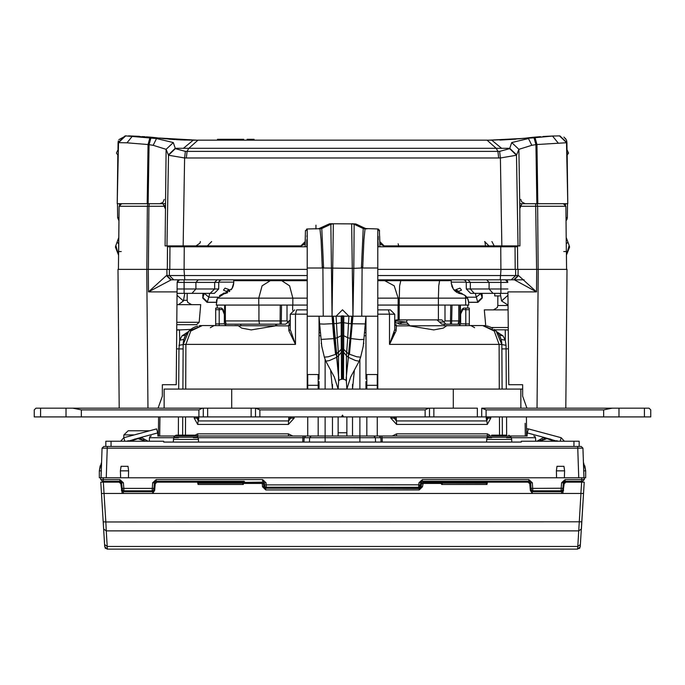 <?xml version="1.0" encoding="UTF-8"?>
<svg xmlns="http://www.w3.org/2000/svg" width="685" height="685" viewBox="0 0 685 685"><rect width="100%" height="100%" fill="white"/><g stroke="black" fill="none" stroke-linecap="round" stroke-linejoin="round"><path stroke-width="1.03" d="M121.613 482.762L123.351 482.771L123.839 488.277L123.908 490.803L122.735 490.349L122.17 489.176M562.899 488.371L563.378 482.856L562.899 488.371L561.161 488.277L561.092 490.803L562.265 490.349L562.83 489.176M152.121 490.734L153.294 490.349L153.86 489.184M532.879 490.734L531.706 490.349L531.14 489.184M164.117 389.037L231.71 389.037L164.117 389.037L164.117 408.174L164.117 389.037M453.29 389.037L231.71 389.037L520.883 389.037L453.29 389.037L453.29 408.174L453.29 389.037M522.621 389.037L520.883 389.037L522.621 389.037M649.012 408.174L612.159 408.174L603.631 409.921L486.076 409.921L481.726 408.174L481.726 416.882L477.376 416.882L486.076 416.882L481.726 416.882L481.726 408.174L612.159 408.174L603.631 409.921L486.076 409.921L482.591 408.174L619.017 408.174L619.017 416.882L486.076 416.882L644.379 416.882L619.017 416.882L619.017 408.174L644.379 408.174L644.379 416.882L650.75 416.882L644.379 416.882L644.379 408.174L649.012 408.174L650.75 409.921L650.75 416.882L650.75 409.921L649.012 408.174M429.512 408.174L477.376 408.174L477.376 416.882L433.862 416.882L477.376 416.882L477.376 408.174L433.862 408.174L433.862 416.882L251.138 416.882L341.498 416.882L342.5 415.136L343.502 416.882L341.498 416.882L342.5 415.136L343.502 416.882L433.862 416.882L433.862 408.174L428.647 408.174L425.162 409.921L259.838 409.921L255.488 408.174L255.488 416.882L255.488 408.174L251.138 408.174L428.647 408.174L425.162 409.921L259.838 409.921L256.353 408.174L429.512 408.174L429.512 416.882L429.512 408.174M203.274 408.174L251.138 408.174L251.138 416.882L207.623 416.882L251.138 416.882L251.138 408.174L207.623 408.174L207.623 416.882L34.25 416.882L207.623 416.882L207.623 408.174L202.409 408.174L198.924 409.921L81.369 409.921L72.841 408.174L35.988 408.174L34.25 409.921L34.25 416.882L34.25 409.921L35.988 408.174L40.62 408.174L40.62 416.882L40.62 408.174L65.983 408.174L65.983 416.882L65.983 408.174L202.409 408.174L198.924 409.921L81.369 409.921L72.841 408.174L203.274 408.174L203.274 416.882L203.274 408.174M468.668 302.248L477.591 302.248M477.95 302.333L477.582 301.828L482.034 297.632L480.75 293.505L476.152 297.239L466.93 297.239M274.137 245.898L274.128 246.763L282.528 246.763L282.52 245.906L282.528 246.763M402.472 246.763L402.48 245.898L402.472 246.763L410.872 246.763L410.863 245.898M307.257 275.516L169.383 275.516L173.716 279.831L170.651 279.831L166.446 275.524L166.943 275.516L166.892 269.393L148.294 269.393L307.257 269.393M500.726 246.763L500.915 269.393L377.743 269.393L517.672 269.393L517.483 246.763L377.743 246.763M218.712 289.01L214.362 293.317L191.971 293.317L195.919 289.01L218.712 289.01L218.772 282.417L214.696 282.417L214.645 289.01L210.089 293.317M432.749 279.831L417.088 279.831M307.06 279.908L281.586 279.831M513.724 279.831L377.743 279.831L386.588 279.831L387.333 280.704M307.043 279.831L173.673 279.831M458.188 279.831L435.728 279.831M413.355 279.831L394.303 279.831M211.982 279.831L184.119 279.831L184.119 282.417L195.953 282.417L195.919 289.01L177.09 289.01M507.945 293.317L474.303 293.317L494.758 293.317L494.758 295.929L499.63 295.929M493.029 293.317L489.081 289.01L470.355 289.01L474.303 293.317L470.638 293.317L466.288 289.01L470.355 289.01L470.304 282.417L466.228 282.417L465.475 280.602L463.617 279.831M216.332 302.248L207.409 302.248M209.687 293.317L208.848 297.239L218.07 297.239M537.836 203.693L536.929 144.501L566.529 142.703L567.771 203.693L521.987 203.693L519.804 208.531L519.872 245.898L384.148 245.898L381.091 244.648M303.909 244.648L300.852 245.898L165.128 245.898L166.155 149.33L168.467 155.221L184.59 158.004L500.41 158.004L516.533 155.221L518.845 149.33L531.843 145.288L535.944 144.612L536.894 203.693M355.472 223.875L329.776 223.704L318.936 228.721M384.148 245.898L379.798 241.625L379.293 229.98L379.61 231.068L377.435 228.927L365.559 228.516L356.106 224.115L352.133 223.73M318.893 228.739L307.565 228.927L305.39 231.068L305.116 246.763M508.27 330.042L505.29 329.862L505.29 340.197L503.038 335.881L499.279 335.076L501.103 339.383L505.29 340.197L506.027 345.351L501.848 344.546L496.197 331.086L482.702 325.512L396.332 325.914L394.706 324.21L395.519 325.521M508.09 309.851L484.338 309.851L485.725 325.752M176.953 304.628L200.662 304.628L199.121 322.258L196.526 324.647L176.781 324.647M190.199 324.647L190.661 324.647M377.743 228.953L378.548 229.235L377.743 228.953L377.743 385.321L365.995 385.321L365.995 389.037M307.257 228.953L307.257 316.239L319.005 316.239L319.63 323.954L323.945 324.056L336.498 323.525L336.044 316.239L342.5 309.834L348.956 316.239L319.005 316.239L319.005 379.122M307.257 316.239L307.257 389.037M377.743 316.239L365.995 316.239L365.995 379.122M332.49 384.379L332.49 389.037M217.205 298.643L216.332 305.065L258.75 305.065L258.75 298.103L307.257 298.103M307.257 305.065L258.75 305.065M468.514 300.801L468.668 305.065L377.743 305.065M300.321 280.704L284.506 280.704M235.469 280.704L284.198 280.704L233.731 280.704L233.731 282.614L233.731 280.704L281.672 280.704L289.584 285.799L292.863 298.103L292.863 305.065M377.743 298.103L398.173 298.103L394.226 285.799L384.679 280.704L377.743 280.704L448.718 280.704M449.531 280.704L451.269 280.704L451.269 282.614L451.269 280.901M287.049 305.065L287.049 320.965L287.991 322.036L285.739 324.21L224.432 324.21M287.049 320.965L225.031 320.965L225.031 305.065M290.294 319.861L288.034 322.036L287.974 321.513M460.568 324.21L459.104 324.21L459.969 320.965L444.959 320.965L444.034 322.036L441.825 319.861L396.427 319.861L394.706 322.464M459.104 324.21L441.834 324.21L437.021 319.861M408.209 324.21L399.261 324.21L397.249 322.9M325.101 442.116L325.101 436.02L197.16 436.02L195.653 435.155L176.096 435.155L174.589 436.02L157.79 436.02M527.21 436.02L303.25 436.02L302.89 437.672L193.324 437.672M149.553 430.805L128.206 430.805L149.553 430.805M573.962 441.243L579.176 441.243L579.176 446.466L573.962 446.466L573.962 441.243L521.319 441.243L521.319 442.116L163.681 442.116L163.681 441.243L105.824 441.243L105.824 446.466M491.633 435.155L506.617 435.155M485.99 481.272L444.274 481.272L442.861 482.146M486.085 481.272L487.788 481.272L486.085 481.272L487.121 481.272L485.733 482.077L484.363 481.272L484.346 482.146M486.273 482.146L487.788 481.272L490.237 481.272L489.629 482.137M525.292 481.272L525.292 481.709L528.854 481.272L526.44 481.272L528.854 481.272L528.854 479.594L532.322 482.771L532.879 490.803L561.092 490.803M244.87 482.137L244.143 481.272L156.146 481.272L158.56 481.272L157.952 482.137M193.607 481.272L193.607 481.709L198.77 481.272M199.01 481.272L200.636 481.272L199.215 482.146M443.683 481.272L422.405 481.272L422.405 479.594L418.937 482.771L420.676 482.856L422.405 481.272L421.455 481.555M583.937 479.611L584.399 477.787L585.709 477.787L585.709 470.826L583.423 462.306L583.569 466.305L584.784 465.843L585.709 470.826L583.723 470.826L583.962 477.787L101.037 477.787L102.065 448.144L582.661 448.127M120.834 481.555L102.399 481.272L119.884 481.272L119.884 479.594L100.661 479.594L100.601 477.787L99.291 477.787L99.291 470.826L100.216 465.843L101.431 466.305L101.577 462.306L99.291 470.826L101.277 470.826L101.037 477.787L102.065 448.144L103.812 446.466L107.288 446.466L106.252 477.787M420.984 487.36L263.99 487.36M154.887 487.36L154.442 487.36M530.558 487.36L530.113 487.36M210.389 327.687L214.157 325.512L202.298 325.512L288.668 325.914L290.294 324.21L288.839 324.647L288.839 325.512M474.611 327.687L470.843 325.512L482.702 325.512L494.21 331.035L499.082 344.427L389.534 344.427L396.084 330.821L396.332 325.914M238.08 325.512L234.818 325.512L238.08 325.512L241.728 328.106L251.267 329.905L277.434 325.512M501.848 345.266L501.848 344.546L499.082 344.427L499.314 389.037M506.326 389.037L506.027 345.351M505.556 329.862L494.853 329.862M176.739 329.862L179.444 329.862L176.73 330.042M176.567 348.862L178.948 348.888L179.71 340.197L179.444 329.862M297.256 309.851L307.257 309.851M183.152 345.266L182.895 389.037M387.744 309.851L377.743 309.851L390.356 309.851L394.706 314.201L394.706 329.571L396.084 330.829M215.672 325.512L215.672 308.113L221.409 308.113L222.539 309.74L224.38 314.432L224.38 323.774L226.007 325.512M465.843 325.512L465.843 323.928L469.328 323.928L469.328 325.512M467.804 308.113L469.328 308.113L469.328 309.697L465.843 309.697L465.843 308.113L463.591 308.113L461.913 309.397L460.62 314.432L460.62 323.774L465.843 323.928L465.843 309.697L461.913 309.397L463.591 308.113L469.328 308.113L467.804 308.113L467.804 305.065M419.425 488.542L348.622 488.234L419.477 488.234L420.658 487.771L421.215 486.641L419.177 489.946L265.823 489.938L265.523 488.234L264.341 487.771L263.785 486.641L265.823 489.938L262.492 486.752L263.785 486.667L263.528 483.73L262.235 483.824L262.492 486.752M336.378 488.234L265.515 488.234L263.871 487.052M491.393 481.272L491.393 481.709L525.541 482.137M159.708 481.272L159.459 482.137M243.329 482.737L242.507 483.156L243.338 484.466L243.44 482.343M451.269 282.169L466.22 282.169M191.971 293.317L177.055 293.317L184.085 293.317L184.119 282.417L177.15 282.417L177.064 291.904L177.15 282.417L179.47 279.848M492.994 293.317L500.915 293.317L500.915 289.01L489.081 289.01L489.047 282.417L486.701 279.831L500.881 279.831L500.881 282.417L470.304 282.417L467.941 279.831M505.239 279.831L500.264 279.831L500.975 269.393L515.668 269.393L515.617 275.516L377.743 275.516M233.731 282.169L218.78 282.169M315.931 225.202L315.931 228.927M150.957 137.822L149.056 144.612L148.106 203.693L117.229 203.693L118.471 142.703L125.56 135.861L156.488 138.524L173.288 142.583L175.377 148.628L185.395 151.411L499.605 151.411L509.631 148.636L511.712 142.583L518.845 149.33L519.804 208.531M168.356 154.861L175.266 148.268L509.734 148.268L516.644 154.861M508.244 327.481L491.154 327.481M493.474 309.851L497.319 307.539L497.824 305.501L508.056 305.501M199.121 322.258L176.798 322.258M183.948 300.278L187.176 300.278L187.681 302.316L191.526 304.628M439.616 280.704L438.76 285.799L438.4 298.103L467.504 298.103L468.197 299.61M398.173 305.065L398.173 298.103L399.278 298.103L399.638 285.799L400.802 280.704M233.491 284.926L233.731 282.614L232.061 288.531L217.496 298.103L258.75 298.103L262.132 285.799L270.301 280.704M460.406 305.065L460.406 316.581L459.969 316.581M224.594 305.065L224.594 316.581L225.031 316.581M178.425 437.672L149.476 437.672L150.006 436.508L151.214 436.02M533.786 436.02L534.994 436.508L535.524 437.672L506.575 437.672M491.676 437.672L382.11 437.672L381.75 436.02L370.157 436.02M375.594 442.116L375.38 437.672L309.62 437.672L311.195 436.02M359.899 442.116L359.899 416.882M123.72 437.724L123.865 434.924L134.166 434.924M173.862 437.287L174.589 436.02L197.16 436.02L197.888 437.287L173.862 437.287L173.228 442.116M197.888 437.287L198.47 439.385L173.279 439.385M155.195 481.555L156.146 481.272L156.146 479.594L152.678 482.771L154.408 482.856L156.146 481.272L158.56 481.272M563.413 482.642L563.353 490.905L563.49 482.985L565.116 481.272L582.601 481.272L581.728 481.272L581.728 479.594L565.116 479.594L565.116 481.272L564.166 481.555M263.545 481.555L262.595 481.272L262.595 479.594L266.063 482.771L266.311 487.318L265.189 486.915L264.573 485.733M564.363 477.787L564.568 470.826L556.374 470.826L556.58 477.787M128.42 477.787L128.626 470.826L120.432 470.826L120.637 477.787M440.018 483.011L420.658 483.011M264.341 483.011L244.982 483.011M155.427 483.011L154.519 483.011M530.481 483.011L529.573 483.011M421.301 485.622L418.74 485.622M264.316 482.762L264.564 485.622L263.699 485.622M529.959 485.622L530.524 485.622M154.476 485.622L155.041 485.622M377.743 314.15L389.542 314.15L389.534 344.427L394.706 329.571L394.706 324.21M490.751 416.882L490.845 418.081L487.309 424.417L396.572 424.417L390.827 418.081L390.964 416.882M392.24 436.02L396.606 433.836L487.403 433.836L489.664 435.155M288.668 325.914L288.916 330.829L295.466 344.427L295.458 314.15L307.257 314.15M288.916 330.821L290.294 329.571L295.466 344.427L185.918 344.427L185.686 389.037M294.036 416.882L294.173 418.081L288.428 424.417L197.691 424.417L194.155 418.081L194.249 416.882M195.336 435.155L197.597 433.836L288.394 433.836L292.76 436.02M290.431 416.882L290.731 418.184L288.659 420.898L198.316 420.898L197.109 418.184L197.289 416.882M487.711 416.882L487.891 418.184L486.684 420.898L396.341 420.898L394.269 418.184L394.569 416.882M319.005 335.761L320.58 335.761M364.42 335.761L365.995 335.761M219.157 325.512L219.157 323.928L224.38 323.774L224.38 314.432M508.904 435.155L511.138 437.287L487.112 437.287L486.487 442.116M511.138 437.287L511.721 439.385L486.53 439.385M532.956 491.71L532.956 491.273L536.227 491.71M152.044 491.71L154.065 491.273M305.133 245.581L305.39 231.068L305.202 241.625L300.852 245.898M154.613 490.46L152.609 493.457L532.391 493.457L530.395 490.563L529.796 483.73L528.067 482.137L487.455 482.137L486.984 484.466L441.662 484.466L442.493 483.156L441.191 482.137L442.142 483.122L441.654 484.038L440.823 483.422L441.517 482.291M289.481 325.521L290.294 324.21M458.419 279.831L463.231 279.831M395.176 279.831L404.895 279.831M290.697 279.831L298.36 279.831M280.139 279.831L289.824 279.831M221.769 279.831L226.581 279.831M442.972 482.146L441.517 481.272L442.972 481.272M200.037 481.272L199.335 481.272M191.209 329.057L188.255 331.651L185.729 335.076L181.962 335.881L188.075 331.848M446.92 325.512L443.272 328.106L433.733 329.905L407.566 325.512M323.32 226.718L318.636 228.901M152.293 137.351L150.426 137.18M534.565 137.18L540.508 136.7M529.317 137.694L532.81 137.343M359.796 225.836L366.364 228.901M420.496 484.886L420.676 482.856L420.496 484.886L418.766 484.8L418.689 487.318L419.811 486.915L420.427 485.733M242.344 481.272L197.211 481.272L198.727 482.146M307.257 246.763L167.517 246.763L167.328 269.393L169.76 269.393L169.948 246.763M515.668 269.393L567 269.393L565.784 408.174M119.216 408.174L118 269.393L148.294 269.393L148.474 291.904L171.276 279.831M518.554 275.524L536.526 291.904L514.349 279.831L518.554 275.524L518.057 275.516L518.108 269.393L536.706 269.393L536.526 291.904L507.936 291.904L508.741 384.687L522.621 384.687L522.621 396.221L526.971 408.174M365.43 228.465L366.929 228.901L365.028 228.901L363.923 239.981L362.75 267.998L362.074 266.953L361.432 268.023L353.802 268.306L354.111 224.252L351.679 223.704L354.111 224.252L363.204 228.499L361.432 268.023M359.205 361.141L355.618 360.601L348.288 357.287L346.19 378.248L346.841 389.011L350.677 376.878L359.205 361.141L360.652 357.133L363.255 346.327L365.995 316.239L352.938 316.239L351.645 223.704M332.816 223.73L330.889 224.252L332.062 316.239L333.355 223.704L328.894 224.115L318.551 228.824M318.491 228.833L319.972 228.901L321.077 239.956L322.25 267.998L322.926 266.953L323.26 316.239M333.338 223.704L330.889 224.252L321.787 228.499L323.568 268.023L322.926 266.953M468.668 302.453L467.504 298.103L465.569 295.792L453.461 289.301L451.278 283.085M554.525 441.243L546.981 438.631L539.446 441.243L546.981 438.631L554.465 441.2M145.554 441.243L138.019 438.631L130.475 441.243L138.019 438.631L145.554 441.243M202.298 325.512L190.79 331.035L185.918 344.427L183.152 344.546L188.803 331.086L202.298 325.512L188.803 331.086L183.152 344.546L178.973 345.351M218.772 282.417L219.525 280.602L221.383 279.831M520.797 199.421L521.516 201.741L525.112 203.693M164.203 199.421L162.927 202.426L159.888 203.693M200.337 241.582L200.046 243.107L195.987 245.898M443.058 481.272L444.197 481.272M199.421 481.272L200.551 481.272M422.405 481.272L528.871 481.272L530.481 482.985L530.618 490.905L530.558 482.642M120.38 481.384L119.772 481.272L121.51 482.985L121.647 490.905L121.587 482.642M530.729 491.051L532.091 491.71L561.88 491.71L561.572 493.457L532.391 493.457L532.091 491.71L530.361 490.143M561.88 491.71L563.173 491.136L561.88 491.71L563.19 491.119L563.618 490.083M121.767 491.059L123.12 491.71L152.909 491.71L154.236 491.102L154.647 490.109L154.236 491.102L152.909 491.71L152.609 493.457L123.428 493.457L123.12 491.71L121.767 491.059L121.382 490.083M520.883 408.174L520.883 389.037L520.883 408.174M477.822 302.248L482.249 298.018L481.923 293.317M482.06 294.088L482.249 298.018L482.274 295.166M475.313 293.317L477.582 301.828M455.799 289.686L459.995 288.094L461.476 290.063L458.77 291.348L455.799 289.686M459.19 293.403L458.239 293.06L461.202 293.12L462.82 294.233M402.626 280.704L402.112 279.831M180.009 246.763L181.996 246.763L181.936 245.898L181.987 246.763M503.013 246.763L503.064 245.898L503.004 246.763L504.965 246.763M505.624 245.898L505.581 246.763L515.968 246.763M517.132 246.763L517.5 245.898M169.871 246.763L179.419 246.763L179.376 245.898M233.354 269.393L184.085 269.393L184.274 246.763M284.421 246.763L284.421 245.898M563.746 251.549L566.409 251.549L566.563 269.393L566.444 255.222L569.124 245.487L569.543 247.097L566.444 255.222M538.162 269.393L537.614 206.279L565.913 206.279L566.349 251.549L565.904 206.279L563.301 203.693M540.748 203.693L519.727 203.693M165.273 203.693L144.252 203.693M536.115 206.279L519.975 206.288L537.614 206.279L537.16 203.693M167.5 245.898L167.517 246.763M148.371 269.393L148.876 206.279L165.025 206.288L148.885 206.279M168.544 245.898L167.508 246.566M164.854 205.414L164.717 206.279M121.656 203.693L119.087 206.279L147.386 206.279L147.84 203.693M121.254 251.549L118.651 251.549L119.096 206.279L118.436 269.393M158.029 408.174L162.379 396.221L162.379 384.687L176.259 384.687L177.064 291.904L148.474 291.904L166.446 275.524M298.395 279.831L297.667 280.704M279.9 279.831L279.369 280.704M192.399 279.831L170.608 279.831M173.716 279.831L184.736 279.831L184.025 269.393M524.128 279.831L505.307 279.831M394.2 279.831L394.423 280.704M393.455 280.704L393.301 279.831M291.553 280.704L291.707 279.831M294.036 279.831L295.089 280.704M306.76 246.763L306.82 239.733M307.257 236.308L307.257 235.203L306.846 236.308M378.24 246.763L377.743 236.308M378.154 236.308L378.18 239.741M290.586 280.704L290.808 279.831M293.848 280.704L293.214 279.831M292.495 279.831L292.358 280.704M520.283 206.279L520.146 205.414M516.456 245.898L517.492 246.566M565.904 206.279L564.055 203.805M507.936 291.904L508.741 384.687M507.91 289.01L500.915 289.01L500.881 282.417L507.85 282.417L505.53 279.848M405.631 280.704L405.058 279.831M402.497 279.831L403.568 280.704M403.2 279.831L405.52 280.465M390.964 279.831L389.919 280.704M391.152 280.704L391.786 279.831M400.579 245.898L400.579 246.763M204.25 293.514L202.974 297.632L207.418 301.828L208.848 297.239L204.293 293.317M203.077 293.317L202.751 298.018L207.178 302.248L207.418 301.828M202.94 294.088L202.726 295.723M223.524 290.063L225.005 288.094L229.201 289.686L226.23 291.348L223.524 290.063M222.18 294.233L223.798 293.12L226.761 293.06M281.8 279.831L279.48 280.465M282.503 279.831L281.432 280.704M282.888 279.831L282.374 280.704M509.631 148.636L516.533 155.221L517.997 245.898L501.848 245.898L500.41 158.004L499.605 151.411M185.395 151.411L184.59 158.004L183.152 245.898L167.003 245.898L168.467 155.221L175.377 148.628M380.398 243.749L381.031 244.579M379.704 236.402L379.884 246.763M366.175 228.756L366.698 228.876M360.678 226.247L359.899 225.887L359.899 226.958M364.797 228.165L357.227 224.637M489.047 140.177L534.035 137.822L535.944 144.612L536.929 144.501L535.045 137.711L552.512 136.041L519.102 138.824L491.727 140.177L501.694 148.405M480.836 140.177L487.086 140.177M173.322 139.457L160.213 138.207L193.273 140.177L491.727 140.177L521.893 138.533M159.048 138.07L196.792 140.177M305.399 230.485L305.39 230.956L305.399 230.485M329.04 224.046L321.924 227.369M365.559 228.516L356.106 224.115M307.017 228.995L306.495 229.21M398.644 245.898L398.19 243.757M384.208 245.898L384.225 246.763M300.775 246.763L300.792 245.898M397.309 246.763L397.317 245.898M287.683 245.898L287.691 246.763M511.712 142.583L528.512 138.524L531.843 145.288M534.035 137.822L535.045 137.711M567.052 149.022L566.94 142.694L559.876 135.861L566.572 142.694L559.439 135.861L552.512 136.041L557.992 142.857M148.106 203.693L163.013 203.693L165.196 208.531M147.164 203.693L148.071 144.501L153.157 145.288L156.488 138.524L160.213 138.207L132.462 136.041L126.973 142.857L118.428 142.694L117.229 203.693L117.846 155.058M567.154 155.058L567.771 203.693L566.94 142.694L559.885 135.87M183.306 148.405L193.273 140.177L180.463 139.877M165.179 138.755L164.289 138.661M163.116 138.533L161.728 138.379M162.902 138.516L163.818 138.61M165.359 138.772L165.796 138.815M168.955 139.106L175.103 139.577M176.148 139.646L185.352 140.057M157.798 137.925L155.906 137.719M153.954 137.514L152.601 137.385M118.282 141.076L118.428 142.694L125.655 135.87M131.94 136.024L138.13 136.298M159.168 138.079L155.264 137.651M145.092 136.743L142.274 136.546M138.764 136.332L134.757 136.135M132.693 136.05L128.549 135.921M126.502 135.878L125.62 135.861M132.025 136.032L136.897 136.238M152.498 137.368L155.692 137.694M157.858 137.933L159.862 138.165M152.661 137.385L146.333 136.837M139.8 136.392L139.038 136.349M152.609 137.385L146.265 136.829M139.74 136.383L132.77 136.058M125.869 135.87L118.839 139.629M125.115 135.87L118.06 142.694L117.948 149.022M499.922 140.048L515.985 139.115M529.719 137.651L523.623 138.344M553.069 136.024L546.853 136.298M540.328 136.709L533.392 137.283M523.794 138.319L520.9 138.644M521.079 138.618L519.102 138.824M532.365 137.385L537.639 136.914M545.234 136.392L552.238 136.058M553.386 136.015L547.11 136.289M532.296 137.394L538.564 136.846M545.012 136.401L551.922 136.067M546.467 136.324L543.008 136.529M539.078 136.803L538.085 136.88M527.133 137.933L525.189 138.156M527.253 137.916L529.128 137.711M531.089 137.514L532.733 137.351M519.718 138.764L520.703 138.661M565.262 138.284L565.973 139.286M566.709 141.033L566.94 142.694M153.157 145.288L166.155 149.33L173.288 142.583M304.602 243.749L303.969 244.579M126.973 142.857L148.071 144.501L149.955 137.711M118.976 217.702L117.683 217.693L117.435 203.693L117.683 217.693L118.805 220.536M566.024 217.702L567.317 217.693L566.05 220.69L567.317 217.693L567.565 203.693L567.317 217.761M567.189 218.686L567.034 219.174M566.812 219.654L566.281 220.433M254.067 140.177L254.067 139.303L250.573 139.303L250.573 140.177M247.071 140.177L247.071 139.303L250.573 139.303M217.496 140.177L217.496 139.303L243.706 139.303L243.706 140.177M227.146 140.177L227.146 139.303M224.046 140.177L224.046 139.303M118.556 255.222L115.457 247.097L115.876 245.487L118.556 255.222M178.442 304.628L183.4 300.963L184.736 293.317M118.728 243.749L117.049 242.259L118.788 237.481M117.049 242.259L115.876 245.487L117.049 242.259M118.299 148.962L116.441 153.063L118.171 155.521M500.264 293.317L501.6 300.963L508.047 305.048M566.272 243.749L567.951 242.259L569.124 245.487L566.212 237.481M566.829 155.521L568.559 153.063L566.701 148.962M364.06 227.831L363.247 228.516M360.207 227.103L357.853 225.999M377.743 267.998L362.75 267.998M377.743 389.037L377.743 385.321M319.63 323.954L321.744 346.327L324.347 357.125L325.795 361.141L334.323 376.878L338.159 389.037M319.005 381.528L319.005 385.321L307.257 385.321M319.005 389.037L319.005 385.321M320.923 227.831L321.762 228.516M325.889 226.589L327.421 225.879M325.392 226.821L324.596 227.197M324.656 227.163L325.101 225.887M352.689 223.798L353.255 223.935M323.568 268.023L353.802 268.306L352.938 316.239L348.956 316.239L348.502 323.525L342.5 322.507L342.5 379.028L345.206 379.755L346.422 380.92M361.74 316.239L362.074 266.953M365.995 381.528L365.995 385.321M307.257 267.998L322.25 267.998M352.484 389.037L354.299 370.85M352.51 416.882L352.51 436.02M352.51 384.379L352.51 389.037M338.15 416.882L338.15 436.02M346.85 416.882L346.85 436.02M332.49 416.882L332.49 436.02M332.516 389.037L330.701 370.85M320.88 339.4L333.835 338.647L335.539 354.385L336.224 354.017L336.712 357.287L338.544 355.738L338.595 380.714M332.062 316.239L333.835 338.647L337.26 337.739L336.498 323.525L341.421 322.618L341.421 315.913L342.5 315.853L342.5 322.507L341.421 322.618L341.481 349.17L343.519 349.17L343.322 379.088M351.765 316.239L351.165 323.74L348.502 323.525L347.74 337.739L343.579 335.633L343.579 315.913L342.5 315.853M352.938 316.239L349.461 354.385L346.756 352.552L343.519 349.076L342.5 348.725L341.327 349.264L341.524 352.004L342.5 351.619L343.63 352.193L343.536 379.147M338.578 380.92L339.794 379.755L342.5 379.028M324.347 357.125L328.235 356.825L335.539 354.385L338.244 352.629L341.327 349.35L341.678 379.088M360.652 357.133L356.765 356.825L348.776 354.017L346.182 378.137M409.673 325.512L406.556 322.087L394.706 323.123M287.751 322.9L290.294 323.123L287.751 322.9M241.026 325.512L240.461 324.21M276.791 324.21L275.327 325.512M443.974 325.512L444.539 324.21M395.69 320.075L395.647 320.88L395.082 320.734M288.171 321.222L290.294 321.445M407.07 319.861L406.513 322.087L395.647 320.88L395.647 323.037M216.332 302.453L216.349 301.88M216.486 300.792L216.802 299.619M281.672 280.704L307.257 280.704M215.672 309.697L219.157 309.697L219.157 308.113L215.672 308.113L217.196 308.113L217.196 305.065M225.896 324.21L225.031 320.965L225.896 324.21M444.034 322.036L439.445 322.036M445.875 324.21L443.991 322.036M444.959 305.065L444.959 320.965M459.969 305.065L459.969 320.965M399.997 322.661L401.573 324.21M461.108 293.831L463.163 294.362M464.473 295.012L467.504 298.103M451.329 283.753L451.398 284.309M451.68 285.645L451.946 286.467M452.374 287.494L452.622 287.983M453.83 289.781L455.225 291.211M455.79 291.656L457.34 292.632M459.926 293.608L460.363 293.702M222.831 294.036L224.637 293.702M225.142 293.591L225.836 293.394M226.744 293.069L227.677 292.632M229.252 291.63L229.809 291.176M231.162 289.789L232.412 287.914M232.669 287.392L233.054 286.467M233.285 285.756L233.422 285.243M219.431 295.792L221.127 294.678M221.375 294.559L221.837 294.362M302.727 442.116L302.89 437.672L304.106 437.672L305.681 436.02M149.775 441.243L149.313 440.789L149.227 441.243M382.273 442.116L382.11 437.672L380.894 437.672L379.319 436.02M535.627 440.849L535.225 441.243M381.057 442.116L380.894 437.672L375.38 437.672L373.804 436.02M303.943 442.116L304.106 437.672L309.62 437.672L309.406 442.116M157.995 436.02L157.721 432.886L158.406 432.834M557.008 441.243L543.873 437.338L536.963 441.243M148.037 441.243L141.127 437.338L127.992 441.243M141.863 439.256L139.697 438.751M137.531 438.64L136.461 438.734M135.424 438.914L134.406 439.179M133.395 439.547L132.41 440.001M140.733 438.939L141.127 437.338L157.721 432.886L156.6 428.913L123.839 437.689L120.663 441.243L123.839 437.689L156.6 428.913M124.858 441.243L123.839 437.689L120.663 441.243M560.142 441.243L561.161 437.689L528.4 428.913L561.161 437.689L564.337 441.243M545.32 438.751L544.267 438.939L543.873 437.338L527.279 432.886L528.4 428.913L526.551 428.827M553.566 440.566L552.632 440.018M552.47 439.941L551.271 439.41M550.671 439.205L549.653 438.931M548.608 438.742L547.529 438.648M543.145 439.256L542.058 439.676M541.022 440.198L540.028 440.815M527.005 436.02L527.279 432.886L526.594 432.834M143.996 440.198L142.951 439.676M242.636 482.146L244.143 481.272L242.088 482.077L240.726 481.272L240.709 482.146M154.425 482.762L153.86 489.099L154.425 482.711M119.884 481.272L121.622 482.856L122.17 489.099L121.605 482.711M119.884 479.594L123.351 482.771M102.399 481.272L100.883 479.611M582.875 479.611L583.577 479.62M582.601 481.272L584.339 479.594L581.728 479.594L581.796 477.787L584.399 477.787L584.339 479.594L582.601 481.272M563.841 481.82L563.378 482.856L565.108 481.272M563.395 482.711L561.649 482.771L565.116 479.594M530.575 482.762L528.854 481.272L529.805 481.555M530.575 482.711L531.14 489.099L530.592 482.856L532.322 482.771M421.138 481.82L420.693 482.711M262.595 481.272L264.324 482.856L266.063 482.771M123.908 490.803L152.121 490.803L152.678 482.771M100.661 479.594L100.601 477.787L103.204 477.787L103.272 481.272M107.288 446.466L581.188 446.466L582.935 448.144L583.723 470.826M582.935 448.144L583.962 477.787M564.568 470.826L563.926 466.305L557.025 466.305L556.374 470.826M128.626 470.826L127.975 466.305L121.074 466.305L120.432 470.826M101.277 470.826L101.037 477.787M266.311 487.249L418.689 487.318M264.564 485.614L264.307 482.711M440.13 482.137L440.857 481.272L442.364 482.146M444.291 482.146L444.274 481.272M197.879 481.272L199.335 482.146M200.654 482.146L200.636 481.272M486.264 417.336L486.273 419.126M198.727 419.126L198.736 417.336M459.224 325.512L460.62 323.774M484.286 325.58L485.785 325.76M487.266 326.069L488.713 326.48M490.117 327.01L491.051 327.43M491.487 327.653L492.806 328.398M495.255 330.204L496.377 331.266M496.488 331.377L497.43 332.43M498.406 333.706L499.202 334.939M501.814 343.519L501.728 342.543M501.591 341.532L501.497 341.01M500.761 338.304L500.341 337.225M500.187 336.857L499.853 336.147M503.038 335.881L496.925 331.848M525.164 423.321L525.309 436.02M499.553 435.155L499.459 416.882M185.541 416.882L185.447 435.155M159.691 436.02L159.913 416.882M198.676 416.882L197.691 424.417M288.428 424.417L288.787 416.882M486.324 416.882L487.309 424.417M396.572 424.417L396.213 416.882M502.37 435.155L502.259 416.882M502.105 389.037L501.848 344.546M506.643 435.155L506.515 416.882M508.433 348.862L501.874 348.888M508.27 330.101L505.29 329.862M190.704 329.425L176.73 330.101M183.186 343.519L183.272 342.543M183.409 341.532L183.529 340.89M183.229 342.988L183.897 339.383L179.71 340.197L181.962 335.881M186.543 333.783L187.45 332.567M188.444 331.437L192.494 328.218M193.247 327.79L194.617 327.122M196.056 326.557L197.545 326.111M184.239 338.304L184.65 337.225M184.787 336.917L185.147 336.147M180.6 338.125L180.138 339.092M200.705 325.58L199.215 325.76M197.725 326.069L196.287 326.48M194.882 327.01L193.949 327.43M193.478 327.67L192.194 328.398M288.779 327.284L288.745 326.771M292.829 338.869L292.204 337.371M307.693 374.549L307.693 389.037M307.693 416.882L307.693 436.02M290.294 328.886L290.294 314.201L295.458 314.15L296.579 309.851M294.644 309.851L290.294 314.201L294.644 309.851M182.741 416.882L182.63 435.155L182.741 416.882M178.357 435.155L178.485 416.882M178.674 389.037L178.948 348.888L183.126 348.888M325.101 436.02L325.101 416.882M325.101 389.037L325.101 359.334M377.307 374.549L377.307 389.037M377.307 416.882L377.307 436.02M359.899 389.037L359.899 359.334M396.29 326.3L396.255 326.771M396.221 327.284L396.195 327.755M396.17 328.235L396.144 328.928M394.38 332.371L392.916 337.046M198.487 416.882L198.47 420.419M486.513 416.882L486.53 420.419M215.672 308.113L217.196 308.113M469.328 308.113L465.843 308.113M215.672 323.928L219.157 323.928L219.157 309.697L223.087 309.397L221.409 308.113L223.087 309.397L224.32 313.978M469.328 323.928L469.328 309.697M460.68 313.978L463.591 308.113M396.161 325.512L396.161 324.647L394.765 324.613M528.854 481.272L529.351 481.384M156.257 481.272L154.442 482.642M154.382 490.905L154.519 482.985L154.382 490.905M583.534 493.423L580.94 493.457L578.756 530.901L581.36 528.983L584.228 482.137L580.409 544.575L577.806 546.502L577.669 549.139L106.98 549.122M105.079 547.863L105.61 548.497M579.921 547.863L579.253 548.608M580.281 546.69L577.669 549.139L580.281 546.69L580.409 544.575M119.096 482.137L100.772 482.137L103.384 482.137L104.06 493.457L122.153 493.457L120.825 483.73L119.096 482.137M584.228 482.137L581.625 482.137L584.228 482.137M562.847 493.457L580.923 493.457L581.616 482.137L565.904 482.137L564.175 483.73L562.847 493.457L122.153 493.457M567.865 482.137L563.721 482.137M121.279 482.137L117.135 482.137M154.605 490.563L155.204 483.73L156.933 482.137L197.545 482.137L198.016 484.466L198.856 483.156L197.631 482.146L243.663 482.146L242.507 483.156L198.856 483.156L197.982 482.548L198.856 483.173L197.982 482.565M422.508 486.752L423.202 483.422L440.823 483.422L441.191 482.137L423.202 482.137L421.472 483.73L421.215 486.667L422.508 486.752L419.177 489.946L419.477 488.234L420.933 487.446M243.423 482.377L261.798 482.137L263.528 483.73L261.798 482.137L262.235 483.824M441.662 484.466L441.654 484.038M242.507 483.173L243.321 482.762L242.507 483.199M487.292 482.154L441.337 482.146L487.369 482.146L486.144 483.156L487.018 482.548L486.144 483.173L486.984 484.466M442.142 483.105L486.144 483.199L487.018 482.565M419.477 488.234L420.744 487.686L419.477 488.234L265.523 488.234L264.222 487.651L265.523 488.234M532.091 491.71L530.884 491.231L532.091 491.71M123.12 491.71L121.921 491.239L123.12 491.71M152.909 491.71L154.236 491.102M104.719 546.69L107.331 549.139L104.719 546.69L100.772 482.137M101.466 493.423L104.06 493.457L105.807 521.97L581.796 521.833M103.641 528.983L106.243 530.901L105.807 521.97L103.204 521.833M107.331 549.139L106.243 530.901L578.756 530.901L577.806 546.502L107.194 546.502L104.591 544.575M526.799 481.709L527.048 482.137M195.114 481.709L195.371 482.137M231.71 408.174L231.71 389.037L231.71 408.174M603.631 409.921L603.631 416.882L603.631 409.921M198.924 409.921L198.924 416.882L198.924 409.921M259.838 409.921L259.838 416.882L259.838 409.921M425.162 409.921L425.162 416.882L425.162 409.921M486.076 409.921L486.076 416.882L486.076 409.921M81.369 409.921L81.369 416.882L81.369 409.921M199.018 245.898L199.027 246.763M195.867 246.763L195.867 245.898M482.514 245.898L482.505 246.763M485.982 245.898L485.973 246.763M445.824 246.763L445.824 245.906M449.531 245.898L449.531 246.763M235.469 246.763L235.469 245.906M202.495 246.763L202.486 245.898M239.176 246.763L239.176 245.906M535.67 203.693L536.629 269.393M515.24 269.393L515.051 246.763M170.12 245.898L170.137 246.763M149.33 203.693L148.876 206.279L147.386 206.279L146.838 269.393M217.059 279.831L214.696 282.417L195.953 282.417L198.316 279.831M392.514 279.831L392.651 280.704M286.869 280.704L286.895 279.831M288.599 279.831L288.573 280.704M396.427 280.704L396.401 279.831M398.379 280.704L398.31 279.831L398.379 280.704M398.242 279.831L398.319 280.704M398.105 279.831L398.131 280.704M286.681 280.704L286.758 279.831M286.621 280.704L286.69 279.831L286.621 280.704M489.133 246.763L489.133 245.898M536.124 206.279L520.061 206.279M514.863 246.763L514.88 245.898M500.958 246.763L500.966 245.898M148.876 206.279L164.939 206.279M184.042 246.763L184.034 245.898M538.239 269.393L537.023 408.174M506.001 279.942L506.652 280.242M507.165 280.679L507.534 281.201M513.759 279.831L518.057 275.516L515.617 275.516L511.284 279.831M169.332 269.393L169.383 275.516L166.943 275.516L171.241 279.831M178.999 279.942L178.348 280.242M177.835 280.679L177.466 281.201M146.761 269.393L147.977 408.174M392.976 246.763L392.984 245.898M292.015 245.898L292.024 246.763M484.903 241.582L485.502 245.898M491.881 241.582L494.236 245.898M498.663 158.012L497.901 151.419L496.257 148.422L487.035 140.177M186.337 158.012L187.099 151.419L188.743 148.422L197.965 140.177L195.961 140.177M119.558 204.824L119.532 203.693M565.442 204.824L565.467 203.693M220.99 140.177L220.99 139.303M183.4 300.963L177.038 295.338M501.6 300.963L507.962 295.338M321.197 343.185L321.359 343.844M377.743 374.549L365.995 374.549M377.743 379.122L377.307 379.122M377.743 381.528L377.307 381.528M363.803 343.185L363.641 343.853M333.004 316.239L336.224 353.948L341.327 349.264L341.241 335.753L343.579 335.633L343.63 352.193L346.456 355.738L346.404 380.714M333.235 316.239L338.818 378.137M351.996 316.239L350.112 338.407L347.74 337.739L346.456 355.738L348.143 357.176L348.614 353.922L343.673 349.35L343.767 315.948M365.37 323.954L351.388 323.757L348.614 353.922L350.309 338.458L359.728 339.563L364.12 339.4M325.795 361.141L329.382 360.601L336.712 357.287L338.758 378.728M341.464 379.147L341.37 352.193L338.544 355.738L337.26 337.739L341.241 335.753L341.233 315.948M346.173 378.017L346.242 378.728M338.15 432.714L346.85 432.714M319.005 374.549L307.257 374.549M307.693 379.122L307.257 379.122M307.693 381.528L307.257 381.528M465.714 305.065L465.569 295.792M438.417 319.861L438.4 298.103L399.278 298.103L399.278 305.065M224.38 318.653L224.843 318.653M460.157 318.653L460.62 318.653M224.38 320.888L225.031 320.888M226.144 324.21L225.331 320.965L225.331 305.065M258.93 305.065L258.93 320.965L259.504 324.21M280.096 324.21L280.233 305.065M292.692 305.065L292.692 310.314M281.261 324.21L281.526 305.065M450.465 324.21L450.73 305.065M458.736 305.065L458.736 320.965L458.111 324.21M452.014 305.065L451.612 324.21M459.969 320.888L460.62 320.888M399.167 319.861L399.167 305.065M398.062 319.861L398.062 305.065M129.045 441.243L128.54 440.712L126.537 441.243M558.463 441.243L556.46 440.712L555.955 441.243M551.733 441.243L542.229 441.243M142.771 441.243L133.267 441.243M111.038 446.466L111.038 441.243M153.928 488.371L122.101 488.371M531.072 488.371L561.161 488.277L561.649 482.771M528.854 479.594L422.405 479.594M264.504 484.886L418.766 484.8L418.937 482.771M262.595 479.594L156.146 479.594M577.712 446.466L578.748 477.787M127.975 466.305L121.074 466.305M563.926 466.305L557.025 466.305M294.173 418.081L288.83 418.184M194.155 418.081L198.778 418.184M288.394 433.836L288.471 436.02M197.597 433.836L197.794 436.02M490.845 418.081L486.222 418.184M390.827 418.081L396.17 418.184M487.403 433.836L487.206 436.02M396.606 433.836L396.529 436.02M319.005 325.187L319.724 325.169M319.005 332.687L320.332 332.636M318.14 436.02L318.14 416.882M318.14 389.037L318.14 374.549M366.86 436.02L366.86 416.882M366.86 389.037L366.86 374.549M365.276 325.169L365.995 325.187M388.421 309.851L389.542 314.15L394.706 314.201M364.668 332.636L365.995 332.687M532.348 491.273L532.339 490.708M561.631 490.708L561.614 491.71M123.368 490.708L123.386 491.71M152.652 491.273L152.661 490.708M243.338 484.466L198.016 484.466M243.355 483.422L261.798 483.422M423.202 483.422L423.202 482.137M422.765 483.824L421.472 483.73M563.19 491.119L563.609 490.126M489.886 481.709L491.393 481.709L491.136 482.137M158.201 481.709L193.864 482.137M468.668 302.333L477.933 302.333L482.283 298.026M402.061 279.831L402.241 280.704M184.085 293.317L192.005 293.317M466.288 289.01L466.228 282.417M507.679 281.509L506.172 280.002M500.273 279.831L511.327 279.831M177.321 281.509L178.828 280.002M202.717 298.026L207.067 302.333L216.332 302.333M282.759 280.704L282.939 279.831M120.945 203.805L119.096 206.288M307.051 228.987L306.426 229.252M484.663 241.582L489.013 245.898M552.512 136.041L554.353 135.981M153.449 137.462L152.918 137.411M118.317 140.956L118.06 142.694L125.124 135.861M529.676 137.651L529.214 137.702M527.998 137.839L527.056 137.942M532.185 137.402L531.277 137.488M563.926 137.086L566.23 139.749M566.375 140.082L566.726 141.101M207.341 245.898L211.691 241.582M497.824 305.501L497.824 295.929M187.176 300.278L187.176 293.317M365.028 228.901L363.213 228.499M321.787 228.499L319.972 228.901M338.827 378.017L338.159 389.011M460.406 316.581L459.969 319.304M224.594 316.581L225.031 319.304M149.476 437.672L149.313 440.789M535.524 437.672L535.773 441.243M123.865 434.924L128.206 430.805M198.47 439.385L198.513 442.116M243.483 481.272L242.439 481.272M498.106 333.287L496.899 331.814M495.803 330.701L494.296 329.425M491.899 327.867L489.535 326.771M487.651 326.163L486.718 325.94M485.314 325.692L483.756 325.546M500.658 338.005L499.836 336.121M483.773 325.546L485.374 325.7M526.405 416.882L526.637 436.02M158.595 416.882L158.363 436.02M501.771 342.988L501.103 339.383M183.897 339.383L185.661 335.188M185.155 336.138L184.342 338.013M193.101 327.867L195.465 326.771M199.686 325.692L201.244 325.546M201.227 325.546L199.626 325.7M195.645 326.711L193.504 327.653M487.112 437.287L489.347 435.155M511.721 439.385L511.772 442.116M532.956 491.273L530.935 491.273M148.773 491.71L152.044 491.273M197.691 482.146L243.766 482.146"/></g></svg>
